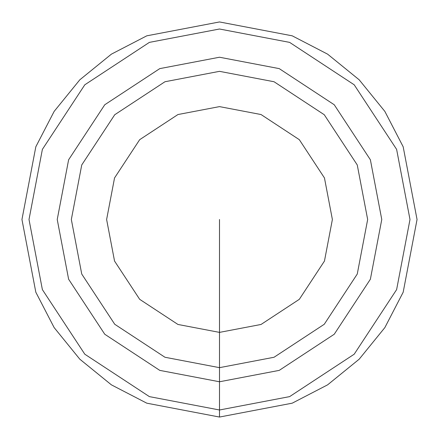 <?xml version="1.0" encoding="UTF-8"?>
<svg xmlns="http://www.w3.org/2000/svg" width="439" height="439" viewBox="0 0 439 439"><rect width="100%" height="100%" fill="white"/><g stroke="black" fill="none" stroke-linecap="round" stroke-linejoin="round"><path stroke-width="0.66" d="M219.5 332.383L261.051 324.459L299.321 299.321L324.459 261.051L332.383 219.5L324.459 177.949L299.321 139.679L261.051 114.541L219.5 106.617L177.949 114.541L139.679 139.679L114.541 177.949L106.617 219.5L114.541 261.051L139.679 299.321L177.949 324.459L219.5 332.383L261.051 324.459L299.321 299.321L324.459 261.051L332.383 219.5L324.459 177.949L299.321 139.679L261.051 114.541L219.5 106.617L177.949 114.541L139.679 139.679L114.541 177.949L106.617 219.5L114.541 261.051L139.679 299.321L177.949 324.459L219.5 332.383L219.5 367.662L274.04 357.258L324.267 324.267L357.258 274.04L367.662 219.5L357.258 164.96L324.267 114.733L274.04 81.742L219.5 71.337L164.96 81.742L114.733 114.733L81.742 164.96L71.337 219.5L81.742 274.04L114.733 324.267L164.96 357.258L219.5 367.662L274.04 357.258L324.267 324.267L357.258 274.04L367.662 219.5L357.258 164.96L324.267 114.733L274.04 81.742L219.5 71.337L164.96 81.742L114.733 114.733L81.742 164.96L71.337 219.5L81.742 274.04L114.733 324.267L164.96 357.258L219.5 367.662L274.04 357.258L324.267 324.267L357.258 274.04L367.662 219.5L357.258 164.96L324.267 114.733L274.04 81.742L219.5 71.337L164.96 81.742L114.733 114.733L81.742 164.96L71.337 219.5L81.742 274.04L114.733 324.267L164.96 357.258L219.5 367.662L274.04 357.258L324.267 324.267L357.258 274.04L367.662 219.5L357.258 164.96L324.267 114.733L274.04 81.742L219.5 71.337L164.96 81.742L114.733 114.733L81.742 164.96L71.337 219.5L81.742 274.04L114.733 324.267L164.96 357.258L219.5 367.662L219.5 219.5M219.5 29.007L149.381 42.38L84.798 84.798L42.38 149.381L29.007 219.5L42.38 289.619L84.798 354.202L149.381 396.62L219.5 409.993L289.619 396.62L354.202 354.202L396.62 289.619L409.993 219.5L396.62 149.381L354.202 84.798L289.619 42.38L219.5 29.007L149.381 42.38L84.798 84.798L42.38 149.381L29.007 219.5L42.38 289.619L84.798 354.202L149.381 396.62L219.5 409.993L289.619 396.62L354.202 354.202L396.62 289.619L409.993 219.5L396.62 149.381L354.202 84.798L289.619 42.38L219.5 29.007L149.381 42.38L84.798 84.798L42.38 149.381L29.007 219.5L42.38 289.619L84.798 354.202L149.381 396.62L219.5 409.993L289.619 396.62L354.202 354.202L396.62 289.619L409.993 219.5L396.62 149.381L354.202 84.798L289.619 42.38L219.5 29.007L149.381 42.38L84.798 84.798L42.38 149.381L29.007 219.5L42.38 289.619L84.798 354.202L149.381 396.62L219.5 409.993L289.619 396.62L354.202 354.202L396.62 289.619L409.993 219.5L396.62 149.381L354.202 84.798L289.619 42.38L219.5 29.007M219.5 417.05L292.215 403.178L327.604 384.849L359.19 359.19L384.849 327.604L403.178 292.215L417.05 219.5L403.178 146.785L384.849 111.396L359.19 79.81L327.604 54.151L292.215 35.822L219.5 21.95L146.785 35.822L111.396 54.151L79.81 79.81L54.151 111.396L35.822 146.785L21.95 219.5L35.822 292.215L54.151 327.604L79.81 359.19L111.396 384.849L146.785 403.178L219.5 417.05L292.215 403.178L327.604 384.849L359.19 359.19L384.849 327.604L403.178 292.215L417.05 219.5L403.178 146.785L384.849 111.396L359.19 79.81L327.604 54.151L292.215 35.822L219.5 21.95L146.785 35.822L111.396 54.151L79.81 79.81L54.151 111.396L35.822 146.785L21.95 219.5L35.822 292.215L54.151 327.604L79.81 359.19L111.396 384.849L146.785 403.178L219.5 417.05L292.215 403.178L327.604 384.849L359.19 359.19L384.849 327.604L403.178 292.215L417.05 219.5L403.178 146.785L384.849 111.396L359.19 79.81L327.604 54.151L292.215 35.822L219.5 21.95L146.785 35.822L111.396 54.151L79.81 79.81L54.151 111.396L35.822 146.785L21.95 219.5L35.822 292.215L54.151 327.604L79.81 359.19L111.396 384.849L146.785 403.178L219.5 417.05L292.215 403.178L327.604 384.849L359.19 359.19L384.849 327.604L403.178 292.215L417.05 219.5L403.178 146.785L384.849 111.396L359.19 79.81L327.604 54.151L292.215 35.822L219.5 21.95L146.785 35.822L111.396 54.151L79.81 79.81L54.151 111.396L35.822 146.785L21.95 219.5L35.822 292.215L54.151 327.604L79.81 359.19L111.396 384.849L146.785 403.178L219.5 417.05L292.215 403.178L327.604 384.849L359.19 359.19L384.849 327.604L403.178 292.215L417.05 219.5L403.178 146.785L384.849 111.396L359.19 79.81L327.604 54.151L292.215 35.822L219.5 21.95L146.785 35.822L111.396 54.151L79.81 79.81L54.151 111.396L35.822 146.785L21.95 219.5L35.822 292.215L54.151 327.604L79.81 359.19L111.396 384.849L146.785 403.178L219.5 417.05L292.215 403.178L327.604 384.849L359.19 359.19L384.849 327.604L403.178 292.215L417.05 219.5L403.178 146.785L384.849 111.396L359.19 79.81L327.604 54.151L292.215 35.822L219.5 21.95L146.785 35.822L111.396 54.151L79.81 79.81L54.151 111.396L35.822 146.785L21.95 219.5L35.822 292.215L54.151 327.604L79.81 359.19L111.396 384.849L146.785 403.178L219.5 417.05L219.5 381.771L279.231 370.379L334.244 334.244L370.379 279.231L381.771 219.5L370.379 159.769L334.244 104.756L279.231 68.621L219.5 57.229L159.769 68.621L104.756 104.756L68.621 159.769L57.229 219.5L68.621 279.231L104.756 334.244L159.769 370.379L219.5 381.771L279.231 370.379L334.244 334.244L370.379 279.231L381.771 219.5L370.379 159.769L334.244 104.756L279.231 68.621L219.5 57.229L159.769 68.621L104.756 104.756L68.621 159.769L57.229 219.5L68.621 279.231L104.756 334.244L159.769 370.379L219.5 381.771L279.231 370.379L334.244 334.244L370.379 279.231L381.771 219.5L370.379 159.769L334.244 104.756L279.231 68.621L219.5 57.229L159.769 68.621L104.756 104.756L68.621 159.769L57.229 219.5L68.621 279.231L104.756 334.244L159.769 370.379L219.5 381.771L279.231 370.379L334.244 334.244L370.379 279.231L381.771 219.5L370.379 159.769L334.244 104.756L279.231 68.621L219.5 57.229L159.769 68.621L104.756 104.756L68.621 159.769L57.229 219.5L68.621 279.231L104.756 334.244L159.769 370.379L219.5 381.771L219.5 417.05M219.5 381.771L219.5 367.662L219.5 381.771"/></g></svg>
